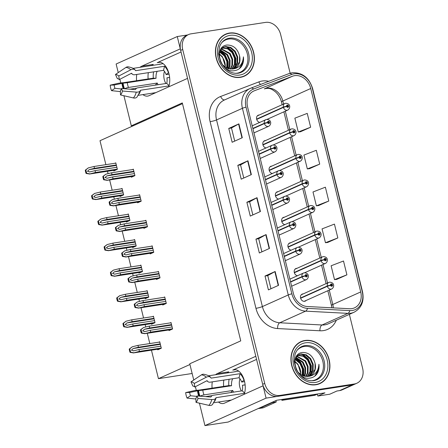 <?xml version="1.0" encoding="UTF-8"?>
<svg xmlns="http://www.w3.org/2000/svg" width="448" height="448" viewBox="0 0 448 448"><rect width="100%" height="100%" fill="white"/><g stroke="black" fill="none" stroke-linecap="round" stroke-linejoin="round"><path stroke-width="0.67" d="M244.233 394.268A15.327 8.68 -98.7 0 0 244.496 381.22A15.327 8.68 -98.7 0 0 234.058 369.718A15.327 8.68 -98.7 0 0 232.753 370.104L235.413 369.701M168.717 86.845A15.327 8.68 -98.7 0 0 168.986 73.797A15.327 8.68 -98.7 0 0 158.547 62.294A15.327 8.68 -98.7 0 0 157.242 62.681L159.902 62.272M218.439 402.035A15.327 8.68 -98.7 0 0 223.194 403.525A15.327 8.68 -98.7 0 0 224.498 403.138L263.06 385.812L266.084 398.126L352.302 384.899A14.37 11.698 65.8 0 0 354.794 384.166A14.37 11.698 65.8 0 1 352.302 384.899L277.788 396.329A14.37 11.698 65.8 0 1 262.685 384.289L180.667 50.383A14.37 11.698 65.8 0 1 186.486 35.482L188.513 34.569A14.37 11.698 65.8 0 0 182.7 49.47L264.712 383.376A14.37 11.698 65.8 0 0 279.815 395.422L354.329 383.986A14.37 11.698 65.8 0 0 356.821 383.253A14.37 11.698 65.8 0 0 362.634 368.351L349.373 314.35M230.328 400.518A15.327 8.68 81.3 0 1 229.986 400.266M259.274 114.996A3.83 3.119 65.8 0 0 258.849 115.024A3.83 3.119 65.8 0 0 258.188 115.22A3.83 3.119 65.8 0 0 256.614 119.095A3.83 3.119 65.8 0 0 259.784 122.399M278.107 191.666A3.83 3.119 65.8 0 0 277.682 191.699A3.83 3.119 65.8 0 0 277.021 191.895A3.83 3.119 65.8 0 0 275.447 195.77A3.83 3.119 65.8 0 0 278.617 199.069M284.385 217.224A3.83 3.119 65.8 0 0 283.959 217.258A3.83 3.119 65.8 0 0 283.298 217.454A3.83 3.119 65.8 0 0 281.725 221.329A3.83 3.119 65.8 0 0 284.894 224.627M290.662 242.782A3.83 3.119 65.8 0 0 290.237 242.81A3.83 3.119 65.8 0 0 289.576 243.006A3.83 3.119 65.8 0 0 288.002 246.887A3.83 3.119 65.8 0 0 291.172 250.186M265.552 140.554A3.83 3.119 65.8 0 0 265.126 140.582A3.83 3.119 65.8 0 0 264.466 140.778A3.83 3.119 65.8 0 0 262.892 144.654A3.83 3.119 65.8 0 0 266.062 147.958M296.94 268.341A3.83 3.119 65.8 0 0 296.514 268.369A3.83 3.119 65.8 0 0 295.854 268.565A3.83 3.119 65.8 0 0 294.28 272.44A3.83 3.119 65.8 0 0 297.45 275.744M271.83 166.113A3.83 3.119 65.8 0 0 271.404 166.141A3.83 3.119 65.8 0 0 270.743 166.337A3.83 3.119 65.8 0 0 269.17 170.212A3.83 3.119 65.8 0 0 272.339 173.516M303.218 293.899A3.83 3.119 65.8 0 0 302.792 293.927A3.83 3.119 65.8 0 0 302.131 294.123A3.83 3.119 65.8 0 0 300.698 298.502A3.83 3.119 65.8 0 0 304.606 301.308A3.83 3.119 65.8 0 0 305.273 301.112A3.83 3.119 65.8 0 0 306.163 300.451M142.929 94.612A15.327 8.68 -98.7 0 0 147.683 96.096A15.327 8.68 -98.7 0 0 148.988 95.71L187.55 78.383L255.808 356.283L217.246 373.61A15.327 8.68 -98.7 0 0 215.6 374.73M154.476 92.837A15.327 8.68 -98.7 0 0 154.818 93.089M118.238 72.598L116.127 64.014L177.268 36.54L180.298 48.86L141.736 66.186A15.327 8.68 -98.7 0 0 140.09 67.301M136.78 74.435A15.327 8.68 -98.7 0 0 136.59 80.752M141.736 66.186L153.283 64.417A15.327 8.68 -98.7 0 0 151.637 65.531M148.327 72.66A15.327 8.68 -98.7 0 0 148.137 78.982M266.084 398.126L204.943 425.6L228.194 422.033L276.651 400.26L324.946 392.846L317.845 396.038L317.374 394.134M356.821 383.253L342.104 389.866A14.37 11.698 65.8 0 1 339.618 390.6L336.885 391.014L329.784 394.206L317.845 396.038M187.673 34.944L177.268 36.54M204.943 425.6L199.433 403.166M196.291 390.37L195.39 386.702M193.749 380.022L189.762 363.782L240.755 340.872L182.308 102.917L131.314 125.832L123.922 95.743M212.29 381.858A15.327 8.68 -98.7 0 0 212.1 388.181M120.781 82.947L119.879 79.279M192.142 373.492L158.446 378.661L189.941 364.51M131.314 125.832L134.042 125.412L99.999 140.711L105.879 164.662M237.854 371.23L238.47 370.955M162.344 63.806L162.96 63.526M107.503 171.265L108.086 173.645M109.631 179.934L112.157 190.221M113.781 196.823L114.363 199.203M115.909 205.492L118.434 215.779M120.058 222.382L120.641 224.756M122.186 231.05L124.712 241.332M126.336 247.94L126.918 250.314M128.464 256.609L130.99 266.89M132.614 273.498L133.196 275.873M134.742 282.167L137.267 292.449M138.891 299.051L139.474 301.431M141.019 307.726L143.545 318.007M145.169 324.61L145.751 326.99M147.297 333.278L149.822 343.566M151.446 350.168L158.446 378.661M182.487 103.645L134.042 125.412M113.674 170.318L113.82 170.918L117.37 169.322L115.786 162.865L114.85 163.285M119.952 195.877L120.098 196.476L123.648 194.88L122.063 188.423L121.128 188.843M132.507 246.994L132.653 247.593L136.203 245.997L134.618 239.54L133.683 239.96M138.785 272.552L138.93 273.151L142.481 271.555L140.896 265.093L139.961 265.513M145.062 298.105L145.208 298.71L148.758 297.114L147.174 290.651L146.238 291.071M151.34 323.663L151.486 324.262L155.036 322.666L153.451 316.21L152.516 316.63M126.23 221.435L126.375 222.034L129.926 220.438L128.341 213.982L127.406 214.402M157.618 349.222L157.763 349.821L161.314 348.225L159.729 341.768L158.794 342.188M131.219 176.624L131.37 177.223L134.921 175.627L133.336 169.17L132.401 169.59M137.497 202.182L137.648 202.782L141.198 201.186L139.614 194.729L138.678 195.149M150.052 253.294L150.203 253.898L153.754 252.302L152.169 245.84L151.234 246.26M156.33 278.852L156.481 279.451L160.031 277.855L158.446 271.398L157.511 271.818M162.607 304.41L162.758 305.01L166.309 303.414L164.724 296.957L163.789 297.377M143.774 227.741L143.926 228.34L147.476 226.744L145.891 220.282L144.956 220.707M168.885 329.969L169.036 330.568L172.586 328.972L171.002 322.515L170.066 322.935M181.059 51.979L157.242 62.681M256.575 359.402L232.753 370.104M223.647 386.406A15.327 8.68 81.3 0 1 223.838 380.089M227.147 372.954A15.327 8.68 81.3 0 1 228.794 371.84L217.246 373.61M229.471 33.051A22.988 18.715 65.8 0 0 225.49 34.227A22.988 18.715 65.8 0 0 216.905 60.502A22.988 18.715 65.8 0 0 240.352 77.342A22.988 18.715 65.8 0 0 244.334 76.166A22.988 18.715 65.8 0 0 252.924 49.89A22.988 18.715 65.8 0 0 229.471 33.051M226.066 34.238A22.988 18.715 65.8 0 0 224.493 34.72M304.982 340.48A22.988 18.715 65.8 0 0 301 341.65A22.988 18.715 65.8 0 0 292.415 367.926A22.988 18.715 65.8 0 0 315.862 384.765A22.988 18.715 65.8 0 0 319.844 383.594A22.988 18.715 65.8 0 0 328.434 357.319A22.988 18.715 65.8 0 0 304.982 340.48M301.577 341.667A22.988 18.715 65.8 0 0 300.003 342.143M294.627 75.656A15.327 12.477 -114.2 0 1 310.738 88.502L360.713 291.945A15.327 12.477 -114.2 0 1 354.508 307.843A15.327 12.477 -114.2 0 1 349.63 308.734L307.306 306.516A15.327 12.477 -114.2 0 1 293.418 293.563L247.57 106.91A15.327 12.477 -114.2 0 1 253.775 91.011A15.327 12.477 -114.2 0 1 254.318 90.787L292.516 76.216A15.327 12.477 -114.2 0 1 294.627 75.656M294.179 73.814A17.242 14.039 65.8 0 0 291.799 74.441L253.602 89.012A17.242 14.039 65.8 0 0 246.014 107.145L291.861 293.798A17.242 14.039 65.8 0 0 307.485 308.375L349.804 310.593A17.242 14.039 65.8 0 0 362.27 291.71L312.301 88.262A17.242 14.039 65.8 0 0 294.179 73.814M336.745 279.373L346.903 274.842L343.504 261.005L331.117 265.787L334.516 279.63L336.857 279.362M327.684 242.463L337.837 237.938L334.438 224.101L322.056 228.883L325.455 242.721L327.79 242.452M300.49 131.746L310.643 127.221L307.244 113.383L294.857 118.166L298.256 132.003L300.597 131.734M309.551 168.655L319.71 164.125L316.31 150.287L303.923 155.07L307.322 168.913L309.663 168.644M318.618 205.559L328.776 201.034L325.377 187.191L312.99 191.979L316.389 205.817L318.73 205.548M290.142 73.198L280.622 34.446A14.37 11.698 65.8 0 0 265.518 22.4L191.005 33.835A14.37 11.698 65.8 0 0 188.513 34.569M278.555 285.331L268.408 289.89L265.009 276.052L275.156 271.494L278.555 285.331M251.362 174.614L241.209 179.172L237.81 165.334L247.957 160.776L251.362 174.614M242.295 137.71L232.148 142.268L228.749 128.43L238.896 123.866L242.295 137.71M269.489 248.427L259.342 252.986L255.942 239.148L266.09 234.584L269.489 248.427M260.422 211.523L250.275 216.082L246.876 202.238L257.023 197.68L260.422 211.523M246.876 202.238L249.62 201.818M252.84 214.928L249.62 201.807L256.721 197.831A3.83 0.487 -13.8 0 1 257.023 197.68M255.942 239.148L258.686 238.728M261.906 251.832L258.681 238.711L265.782 234.735A3.83 0.487 -13.8 0 1 266.09 234.584M228.749 128.43L231.493 128.01M234.713 141.114L231.487 127.994L238.588 124.018A3.83 0.487 -13.8 0 1 238.896 123.866M237.81 165.334L240.554 164.914M243.774 178.024L240.554 164.898L247.654 160.927A3.83 0.487 -13.8 0 1 247.957 160.776M265.009 276.052L267.753 275.632M270.973 288.742L267.747 275.615L274.848 271.645A3.83 0.487 -13.8 0 1 275.156 271.494M328.776 201.034L316.389 205.817M319.71 164.125L307.322 168.913M310.643 127.221L298.256 132.003M337.837 237.938L325.455 242.721M346.903 274.842L334.516 279.63M318.814 384.014A22.988 18.715 65.8 0 0 320.219 383.152M243.303 76.586A22.988 18.715 65.8 0 0 244.703 75.729M172.082 326.934L150.259 330.282L144.67 331.643M144.99 331.576L142.677 330.921L144.418 329.269L149.694 327.975L149.24 326.127L143.562 327.527L140.532 329.79A2.397 1.355 -98.7 0 0 140.655 330.814L140.997 332.198A2.397 1.355 -98.7 0 0 141.355 333.122L144.782 333.637L150.713 332.125L172.536 328.776M290.595 282.061L302.058 276.914L305.25 275.94A1.198 0.974 65.8 0 0 307.188 275.593A1.198 0.974 65.8 0 0 305.228 275.839L305.822 275.783A0.482 0.392 -114.2 0 1 306.589 275.632A0.482 0.392 -114.2 0 1 305.827 275.822L305.25 275.94M305.228 275.839A2.397 0.364 168.3 0 0 301.986 276.612A3.59 2.923 -114.2 0 1 303.475 273.034L289.878 279.143M290.522 281.764L301.986 276.612M171.142 329.622L144.536 333.704L171.237 329.577M171.063 322.778L149.24 326.127M171.517 324.626L149.694 327.975M150.259 330.282L150.713 332.125M143.562 327.527L141.047 329.554L141.87 332.892L141.355 333.122M141.047 329.554L140.532 329.79M141.87 332.892L145.034 333.525M160.815 346.186L138.986 349.535L133.398 350.896M133.717 350.834L131.404 350.179L133.151 348.527L138.421 347.228L137.967 345.386L132.289 346.78L129.265 349.042A2.397 1.355 -98.7 0 0 129.382 350.067L129.724 351.456A2.397 1.355 -98.7 0 0 130.082 352.374L133.51 352.89L139.44 351.378L161.269 348.029M300.63 298.301L327.359 286.289L330.551 285.32A1.198 0.974 65.8 0 0 332.489 284.973A1.198 0.974 65.8 0 0 330.523 285.219L331.117 285.163A0.482 0.392 -114.2 0 1 331.89 285.012A0.482 0.392 -114.2 0 1 331.128 285.202L330.551 285.32M330.523 285.219A2.397 0.364 168.3 0 0 327.281 285.986A3.59 2.923 -114.2 0 1 328.77 282.414L301.235 294.784M300.558 297.998L327.281 285.986M159.869 348.874L133.263 352.957L159.97 348.83M159.796 342.031L137.967 345.386M160.25 343.879L138.421 347.228M138.986 349.535L139.44 351.378M132.289 346.78L129.78 348.813L130.598 352.145L130.082 352.374M129.78 348.813L129.265 349.042M130.598 352.145L133.762 352.778M165.805 301.375L143.982 304.724L138.393 306.085M138.712 306.023L136.399 305.368L138.146 303.716L143.416 302.417L142.962 300.574L137.284 301.969L134.254 304.231A2.397 1.355 -98.7 0 0 134.378 305.256L134.719 306.645A2.397 1.355 -98.7 0 0 135.078 307.563L138.505 308.078L144.435 306.572L166.258 303.218M284.318 256.508L295.781 251.356L298.973 250.387A1.198 0.974 65.8 0 0 300.91 250.034A1.198 0.974 65.8 0 0 298.95 250.286L299.544 250.225A0.482 0.392 -114.2 0 1 300.311 250.074A0.482 0.392 -114.2 0 1 299.55 250.264L298.973 250.387M298.95 250.286A2.397 0.364 168.3 0 0 295.708 251.054A3.59 2.923 -114.2 0 1 297.198 247.481L283.601 253.585M284.245 256.206L295.708 251.054M164.864 304.063L138.258 308.146L164.959 304.018M164.786 297.226L142.962 300.574M165.239 299.068L143.416 302.417M143.982 304.724L144.435 306.572M137.284 301.969L134.77 304.002L135.593 307.334L135.078 307.563M134.77 304.002L134.254 304.231M135.593 307.334L138.757 307.966M159.527 275.817L137.704 279.166L132.115 280.526M132.434 280.465L130.122 279.81L131.869 278.158L137.138 276.858L136.685 275.016L131.006 276.41L127.977 278.673A2.397 1.355 -98.7 0 0 128.1 279.703L128.442 281.086A2.397 1.355 -98.7 0 0 128.8 282.005L132.227 282.52L138.158 281.014L159.981 277.665M278.04 230.95L289.503 225.798L292.695 224.829A1.198 0.974 65.8 0 0 294.633 224.476A1.198 0.974 65.8 0 0 292.673 224.728L293.266 224.666A0.482 0.392 -114.2 0 1 294.034 224.515A0.482 0.392 -114.2 0 1 293.272 224.706L292.695 224.829M292.673 224.728A2.397 0.364 168.3 0 0 289.43 225.495A3.59 2.923 -114.2 0 1 290.92 221.922L277.323 228.032M277.967 230.647L289.43 225.495M158.586 278.505L131.981 282.587L158.682 278.466M158.508 271.667L136.685 275.016M158.962 273.51L137.138 276.858M137.704 279.166L138.158 281.014M131.006 276.41L128.492 278.443L129.315 281.775L128.8 282.005M128.492 278.443L127.977 278.673M129.315 281.775L132.479 282.408M153.255 250.258L131.426 253.607L125.838 254.968M126.157 254.906L123.844 254.251L125.591 252.599L130.861 251.3L130.407 249.458L124.729 250.852L121.705 253.114A2.397 1.355 -98.7 0 0 121.822 254.145L122.164 255.528A2.397 1.355 -98.7 0 0 122.522 256.452L125.95 256.967L131.88 255.455L153.703 252.106M271.762 205.391L283.226 200.239L286.418 199.27A1.198 0.974 65.8 0 0 288.355 198.923A1.198 0.974 65.8 0 0 286.395 199.17L286.989 199.108A0.482 0.392 -114.2 0 1 287.756 198.962A0.482 0.392 -114.2 0 1 286.994 199.153L286.418 199.27M286.395 199.17A2.397 0.364 168.3 0 0 283.153 199.937A3.59 2.923 -114.2 0 1 284.642 196.364L271.046 202.474M271.69 205.089L283.153 199.937M152.309 252.952L125.703 257.034L152.404 252.907M152.23 246.109L130.407 249.458M152.684 247.951L130.861 251.3M131.426 253.607L131.88 255.455M124.729 250.852L122.214 252.885L123.038 256.217L122.522 256.452M122.214 252.885L121.705 253.114M123.038 256.217L126.202 256.85M154.538 320.628L132.709 323.977L127.12 325.338M127.439 325.276L125.126 324.621L126.874 322.969L132.143 321.67L131.69 319.827L126.011 321.222L122.987 323.484A2.397 1.355 -98.7 0 0 123.105 324.514L123.446 325.898A2.397 1.355 -98.7 0 0 123.805 326.816L127.232 327.331L133.162 325.825L154.991 322.476M294.358 272.742L321.082 260.736L324.274 259.762A1.198 0.974 65.8 0 0 326.211 259.414A1.198 0.974 65.8 0 0 324.246 259.661L324.839 259.605A0.482 0.392 -114.2 0 1 325.612 259.454A0.482 0.392 -114.2 0 1 324.85 259.644L324.274 259.762M324.246 259.661A2.397 0.364 168.3 0 0 321.003 260.434A3.59 2.923 -114.2 0 1 322.493 256.855L294.958 269.231M294.28 272.44L321.003 260.434M153.591 323.316L126.986 327.398L153.692 323.271M153.518 316.478L131.69 319.827M153.972 318.321L132.143 321.67M132.709 323.977L133.162 325.825M126.011 321.222L123.502 323.254L124.32 326.586L123.805 326.816M123.502 323.254L122.987 323.484M124.32 326.586L127.484 327.219M148.26 295.07L126.431 298.418L120.842 299.779M121.162 299.718L118.849 299.062L120.596 297.41L125.866 296.111L125.412 294.269L119.734 295.663L116.71 297.926A2.397 1.355 -98.7 0 0 116.827 298.956L117.169 300.339A2.397 1.355 -98.7 0 0 117.527 301.258L120.954 301.778L126.885 300.266L148.714 296.918M288.081 247.184L314.804 235.178L317.996 234.209A1.198 0.974 65.8 0 0 319.934 233.856A1.198 0.974 65.8 0 0 317.968 234.108L318.562 234.046A0.482 0.392 -114.2 0 1 319.334 233.895A0.482 0.392 -114.2 0 1 318.573 234.086L317.996 234.209M317.968 234.108A2.397 0.364 168.3 0 0 314.726 234.875A3.59 2.923 -114.2 0 1 316.215 231.302L288.68 243.673M288.002 246.882L314.726 234.875M147.314 297.763L120.708 301.846L147.414 297.718M147.241 290.92L125.412 294.269M147.694 292.762L125.866 296.111M126.431 298.418L126.885 300.266M119.734 295.663L117.225 297.696L118.042 301.028L117.527 301.258M117.225 297.696L116.71 297.926M118.042 301.028L121.206 301.661M141.982 269.511L120.154 272.866L114.565 274.221M114.884 274.159L112.571 273.504L114.318 271.852L119.588 270.558L119.134 268.71L113.456 270.11L110.432 272.367A2.397 1.355 -98.7 0 0 110.55 273.398L110.891 274.781A2.397 1.355 -98.7 0 0 111.25 275.705L114.677 276.22L120.607 274.708L142.436 271.359M281.803 221.626L308.526 209.619L311.718 208.65A1.198 0.974 65.8 0 0 313.656 208.298A1.198 0.974 65.8 0 0 311.69 208.55L312.284 208.488A0.482 0.392 -114.2 0 1 313.057 208.337A0.482 0.392 -114.2 0 1 312.295 208.527L311.718 208.65M311.69 208.55A2.397 0.364 168.3 0 0 308.448 209.317A3.59 2.923 -114.2 0 1 309.938 205.744L282.402 218.114M281.725 221.329L308.448 209.317M141.036 272.205L114.43 276.287L141.137 272.16M140.963 265.362L119.134 268.71M141.417 267.21L119.588 270.558M120.154 272.866L120.607 274.708M113.456 270.11L110.947 272.138L111.765 275.47L111.25 275.705M110.947 272.138L110.432 272.367M111.765 275.47L114.929 276.102M135.705 243.958L113.876 247.307L108.287 248.668M108.606 248.601L106.294 247.946L108.041 246.294L113.31 245L112.857 243.152L107.178 244.552L104.154 246.814A2.397 1.355 -98.7 0 0 104.272 247.839L104.614 249.222A2.397 1.355 -98.7 0 0 104.972 250.146L108.399 250.662L114.33 249.15L136.158 245.801M275.526 196.067L302.249 184.061L305.441 183.092A1.198 0.974 65.8 0 0 307.378 182.745A1.198 0.974 65.8 0 0 305.413 182.991L306.006 182.93A0.482 0.392 -114.2 0 1 306.779 182.784A0.482 0.392 -114.2 0 1 306.018 182.974L305.441 183.092M305.413 182.991A2.397 0.364 168.3 0 0 302.176 183.758A3.59 2.923 -114.2 0 1 303.66 180.186L276.125 192.556M275.447 195.77L302.176 183.758M134.758 246.646L108.153 250.729L134.859 246.602M134.686 239.803L112.857 243.152M135.139 241.651L113.31 245M113.876 247.307L114.33 249.15M107.178 244.552L104.67 246.579L105.487 249.917L104.972 250.146M104.67 246.579L104.154 246.814M105.487 249.917L108.651 250.55M153.597 71.854A14.37 8.142 -98.7 0 0 153.317 78.187L123.57 82.678A5.27 0.459 -5.3 0 0 117.992 83.39L110.18 85.165L114.178 85.025L123.127 83.143A5.27 0.459 -5.3 0 0 127.327 82.69L156.061 78.277A9.582 5.426 81.3 0 1 157.214 71.299M121.38 88.984L114.985 88.306L111.53 90.658A11.015 6.238 81.3 0 1 110.656 87.998A11.015 6.238 81.3 0 1 110.18 85.165M114.985 88.306A6.569 3.724 81.3 0 1 114.464 86.722A6.569 3.724 81.3 0 1 114.178 85.025M133.067 68.382L160.238 64.21A14.37 8.142 -98.7 0 0 159.37 64.26A14.37 8.142 -98.7 0 0 158.53 64.473M166.152 74.614L168.454 72.694A14.37 8.142 -98.7 0 0 164.528 66.259L135.794 70.666A0.482 0.319 -46.6 0 1 135.537 70.577L135.279 70.218A5.27 3.511 133.4 0 0 134.977 69.871A5.27 3.511 133.4 0 0 130.771 69.793L118.776 76.02L119.308 79.57L131.303 73.343A0.482 0.319 -46.6 0 1 131.712 73.382L131.97 73.741A5.27 3.511 133.4 0 0 132.272 74.088A5.27 3.511 133.4 0 0 134.798 74.738L163.537 70.33A9.582 5.426 81.3 0 1 166.152 74.614L169.075 74.166M169.624 77.498L166.942 77.823A9.582 5.426 81.3 0 1 166.74 83.378L138.006 87.786A5.27 2.559 13.7 0 0 135.755 89.174L135.296 89.606L121.503 88.525L122.461 91.028L136.254 92.109A5.27 2.559 13.7 0 0 140.302 90.67L140.599 90.244L169.019 85.882M155.842 92.63L138.37 95.312M130.026 89.191L136.724 88.166M165.872 83.507A9.582 5.426 81.3 0 1 164.455 71.366M166.942 77.823L169.618 77.409M158.071 84.706A9.582 5.426 81.3 0 1 157.237 83.054L128.498 87.466A5.27 1.758 157.2 0 0 124.572 88.766M118.776 76.02A11.015 6.238 81.3 0 0 115.483 74.452L117.342 78.635A6.569 3.724 81.3 0 1 119.308 79.57M121.503 88.525A6.569 3.724 81.3 0 1 120.35 90.866L120.518 94.948A11.015 6.238 81.3 0 0 122.461 91.028M115.483 74.452L125.877 67.458A5.27 4.318 -88.1 0 1 128.1 66.797C131.936 67.575 134.226 68.6 134.977 69.871M111.53 90.658L119.997 91.56A5.27 1.758 157.2 0 0 120.378 91.582M140.302 90.67A15.014 8.506 81.3 0 1 140.073 91.515L137.015 97.059A5.27 3.97 -136.8 0 1 133.364 97.944L120.518 94.948M157.237 83.054L155.282 85.137M166.74 83.378L169.098 85.607M164.528 66.259L163.537 70.33M153.317 78.187L156.061 78.277M229.107 379.277A14.37 8.142 -98.7 0 0 228.827 385.61L199.08 390.107A5.27 0.459 -5.3 0 0 193.502 390.818L185.69 392.588L189.689 392.454L198.638 390.572A5.27 0.459 -5.3 0 0 202.838 390.113L231.571 385.706A9.582 5.426 81.3 0 1 232.73 378.722M196.89 396.413L190.495 395.73L187.04 398.082A11.015 6.238 81.3 0 1 186.166 395.427A11.015 6.238 81.3 0 1 185.69 392.588M190.495 395.73A6.569 3.724 81.3 0 1 189.974 394.145A6.569 3.724 81.3 0 1 189.689 392.454M208.578 375.805L235.749 371.638A14.37 8.142 -98.7 0 0 234.881 371.689A14.37 8.142 -98.7 0 0 234.041 371.902M241.662 382.043L243.964 380.117A14.37 8.142 -98.7 0 0 240.038 373.688L211.305 378.095A0.482 0.319 -46.6 0 1 211.047 378.006L210.79 377.647A5.27 3.511 133.4 0 0 210.487 377.3A5.27 3.511 133.4 0 0 206.282 377.216L194.286 383.449L194.818 386.999L206.814 380.772A0.482 0.319 -46.6 0 1 207.222 380.811L207.48 381.164A5.27 3.511 133.4 0 0 207.782 381.517A5.27 3.511 133.4 0 0 210.308 382.161L239.047 377.754A9.582 5.426 81.3 0 1 241.662 382.043L244.586 381.595M245.134 384.927L242.452 385.246A9.582 5.426 81.3 0 1 242.25 390.802L213.517 395.214A5.27 2.559 13.7 0 0 211.271 396.598L210.812 397.034L197.019 395.954L197.971 398.451L211.764 399.538A5.27 2.559 13.7 0 0 215.813 398.098L216.11 397.667L244.535 393.305M231.358 400.053L213.881 402.735M205.537 396.62L212.234 395.59M241.382 390.936A9.582 5.426 81.3 0 1 239.966 378.795M242.452 385.246L245.129 384.838M233.582 392.134A9.582 5.426 81.3 0 1 232.747 390.482L204.008 394.89A5.27 1.758 157.2 0 0 200.082 396.189M207.782 381.517L206.791 380.839A5.27 4.318 -88.1 0 1 206.696 380.834M194.286 383.449A11.015 6.238 81.3 0 0 190.994 381.875L192.853 386.064A6.569 3.724 81.3 0 1 194.818 386.999M197.019 395.954A6.569 3.724 81.3 0 1 195.86 398.289L196.028 402.377A11.015 6.238 81.3 0 0 197.971 398.451M190.994 381.875L201.387 374.881A5.27 4.318 -88.1 0 1 203.61 374.22C207.446 374.998 209.737 376.029 210.487 377.3M187.04 398.082L195.507 398.983A5.27 1.758 157.2 0 0 195.888 399.006M215.813 398.098A15.014 8.506 81.3 0 1 215.589 398.938L212.526 404.482A5.27 3.97 -136.8 0 1 208.874 405.367L196.028 402.377M258.227 408.537A9.582 5.426 -98.7 0 0 258.854 408.503A9.582 5.426 -98.7 0 0 259.666 408.262L272.35 402.562A9.582 5.426 81.3 0 1 272.272 402.226M275.974 400.562A9.582 5.426 -98.7 0 0 276.254 401.962L272.35 402.562M258.854 408.503L262.758 407.904A9.582 5.426 -98.7 0 0 263.57 407.663L276.254 401.962M317.75 393.954A9.582 7.801 -114.2 0 1 316.439 394.296L284.446 399.207A9.582 7.801 65.8 0 0 284.424 399.067M316.439 394.296L313.902 395.438A9.582 7.801 65.8 0 0 315.56 394.951L317.794 393.949M284.446 399.207L281.91 400.344A9.582 7.801 65.8 0 0 281.725 399.482M313.902 395.438L281.91 400.344M232.747 390.482L230.793 392.56M242.25 390.802L244.608 393.03M240.038 373.688L239.047 377.754M228.827 385.61L231.571 385.706M221.514 42.991A17.724 14.426 -114.2 0 1 228.687 39.038A17.724 14.426 -114.2 0 1 247.318 53.894A17.724 14.426 -114.2 0 1 237.076 73.175A17.724 14.426 -114.2 0 1 235.144 73.321M232.669 69.009A11.973 9.75 65.8 0 0 234.746 68.398A11.973 9.75 65.8 0 0 239.59 55.978C237.546 48.726 233.425 45.08 227.226 45.03C212.929 46.021 220.242 73.494 234.416 70.661C237.093 70.308 239.327 69.076 241.108 66.959C243.13 64.154 243.897 60.777 243.421 56.84C242.838 64.12 239.254 68.18 232.669 69.009L227.203 68.309L222.348 64.686M229.527 33.281A22.753 18.519 -114.2 0 1 252.734 49.946A22.753 18.519 -114.2 0 1 244.238 75.947A22.753 18.519 -114.2 0 1 240.296 77.112A22.753 18.519 -114.2 0 1 217.09 60.446A22.753 18.519 -114.2 0 1 225.585 34.446A22.753 18.519 -114.2 0 1 229.527 33.281M244.238 75.947L242.206 76.86A22.753 18.519 -114.2 0 1 241.73 77.067M221.642 48.048L222.191 47.869M222.533 47.779L228.245 48.546L232.641 52.315L235.15 57.977L235.049 64.036L232.114 69.082M221.553 48.154L221.9 48.065M222.253 47.992L227.612 48.832L232.008 52.601L234.517 58.262L234.416 64.322L231.745 69.115M220.242 50.333L223.748 47.085L225.736 46.514L230.782 47.404L235.178 51.173L237.686 56.834L237.586 62.899L233.503 68.835M223.434 47.236L225.103 46.799L230.149 47.69L234.545 51.458L237.054 57.12L236.953 63.179L233.167 68.919M219.778 51.593L225.03 55.731L227.539 61.393L227.186 68.303M219.643 52.08L224.392 56.017L226.906 61.678L226.71 68.09M220.472 49.958L227.567 54.594L230.076 60.256L229.975 66.315L228.973 68.874M220.254 50.316L226.929 54.88L229.443 60.542L229.342 66.601L228.542 68.768M221.441 48.726L230.104 53.452L232.613 59.114L232.512 65.178L230.602 69.11M221.183 49L229.466 53.738L231.98 59.399L231.879 65.464L230.21 69.082M239.59 55.978L239.49 62.042L234.478 68.516M219.324 53.816L222.494 56.874L225.277 66.119A11.973 9.75 -114.2 0 0 219.279 54.331M223.087 35.577A22.753 18.519 -114.2 0 1 223.558 35.358L225.585 34.446M243.421 56.84L243.051 62.367L239.266 68.723M226.408 46.726L232.417 51.57L235.519 58.436L235.441 65.789L235.032 67.133M220.063 50.764L224.806 54.986L227.83 61.505L227.97 68.594M227.175 46.782L232.736 51.425L235.838 58.29L235.536 66.427M220.17 50.506L225.126 54.846L228.178 61.494L228.239 68.678M297.024 350.414A17.724 14.426 -114.2 0 1 304.203 346.466A17.724 14.426 -114.2 0 1 322.829 361.318A17.724 14.426 -114.2 0 1 312.586 380.604A17.724 14.426 -114.2 0 1 310.654 380.744M308.179 376.438A11.973 9.75 65.8 0 0 310.257 375.827A11.973 9.75 65.8 0 0 315.101 363.406C313.057 356.154 308.935 352.503 302.736 352.458C288.439 353.45 295.753 380.923 309.926 378.09C312.603 377.737 314.838 376.499 316.618 374.388C318.64 371.577 319.413 368.206 318.931 364.269C318.349 371.549 314.765 375.603 308.179 376.438L302.714 375.732L297.858 372.109M305.043 340.71A22.753 18.519 -114.2 0 1 328.244 357.375A22.753 18.519 -114.2 0 1 319.749 383.376A22.753 18.519 -114.2 0 1 315.806 384.535A22.753 18.519 -114.2 0 1 292.6 367.87A22.753 18.519 -114.2 0 1 301.101 341.869A22.753 18.519 -114.2 0 1 305.043 340.71M319.749 383.376L317.716 384.289A22.753 18.519 -114.2 0 1 317.24 384.49M297.153 355.477L297.707 355.292M298.049 355.202L303.755 355.97L308.151 359.738L310.66 365.4L310.559 371.465L307.625 376.51M297.069 355.578L297.41 355.488M297.763 355.415L303.122 356.255L307.518 360.024L310.027 365.686L309.926 371.75L307.255 376.538M304.052 376.197L304.853 374.03L304.954 367.965L302.445 362.303L295.764 357.745L299.258 354.514L301.246 353.937L306.292 354.833L310.688 358.602L313.197 364.263L313.096 370.322L309.014 376.264M298.945 354.665L300.614 354.222L305.659 355.118L310.055 358.887L312.564 364.549L312.463 370.608L308.678 376.342M295.288 359.016L300.541 363.16L303.05 368.822L302.697 375.726M295.154 359.509L299.908 363.446L302.417 369.107L302.221 375.514M295.982 357.381L303.078 362.018L305.586 367.679L305.486 373.744L304.483 376.303M296.951 356.149L305.614 360.881L308.123 366.542L308.022 372.602L306.113 376.538M296.694 356.429L304.982 361.166L307.49 366.828L307.39 372.887L305.721 376.505M315.101 363.406L315 369.466L309.988 375.939M294.834 361.245L298.004 364.302L300.787 373.548A11.973 9.75 -114.2 0 0 294.79 361.754M298.598 343.006A22.753 18.519 -114.2 0 1 299.068 342.782L301.101 341.869M318.931 364.269L318.562 369.796L314.776 376.146M301.918 354.15L307.927 358.994L311.03 365.859L310.951 373.212L310.542 374.556M295.574 358.193L300.317 362.415L303.341 368.934L303.481 376.023M302.686 354.211L308.246 358.854L311.349 365.719L311.046 373.856M295.68 357.93L300.636 362.27L303.688 368.917L303.75 376.107M146.978 224.706L125.149 228.054L119.56 229.41M119.879 229.348L117.566 228.693L119.314 227.041L124.583 225.747L124.13 223.899L118.451 225.299L115.427 227.556A2.397 1.355 -98.7 0 0 115.545 228.586L115.886 229.97A2.397 1.355 -98.7 0 0 116.245 230.894L119.672 231.409L125.602 229.897L147.426 226.548M265.485 179.833L276.948 174.681L280.14 173.712A1.198 0.974 65.8 0 0 282.078 173.365A1.198 0.974 65.8 0 0 280.118 173.611L280.711 173.555A0.482 0.392 -114.2 0 1 281.478 173.404A0.482 0.392 -114.2 0 1 280.717 173.594L280.14 173.712M280.118 173.611A2.397 0.364 168.3 0 0 276.875 174.378A3.59 2.923 -114.2 0 1 278.365 170.806L264.768 176.915M265.412 179.53L276.875 174.378M146.031 227.394L119.426 231.476L146.126 227.349M145.953 220.55L124.13 223.899M146.406 222.398L124.583 225.747M125.149 228.054L125.602 229.897M118.451 225.299L115.937 227.326L116.76 230.658L116.245 230.894M115.937 227.326L115.427 227.556M116.76 230.658L119.924 231.297M140.7 199.147L118.871 202.496L113.282 203.857M113.602 203.79L111.289 203.134L113.036 201.482L118.306 200.189L117.852 198.341L112.174 199.741L109.15 202.003A2.397 1.355 -98.7 0 0 109.267 203.028L109.609 204.411A2.397 1.355 -98.7 0 0 109.967 205.335L113.394 205.85L119.325 204.338L141.148 200.99M259.207 154.274L270.67 149.128L273.862 148.154A1.198 0.974 65.8 0 0 275.8 147.806A1.198 0.974 65.8 0 0 273.84 148.053L274.434 147.997A0.482 0.392 -114.2 0 1 275.201 147.846A0.482 0.392 -114.2 0 1 274.439 148.036L273.862 148.154M273.84 148.053A2.397 0.364 168.3 0 0 270.598 148.826A3.59 2.923 -114.2 0 1 272.087 145.247L258.49 151.357M259.134 153.972L270.598 148.826M139.754 201.835L113.148 205.918L139.849 201.79M139.675 194.992L117.852 198.341M140.129 196.84L118.306 200.189M118.871 202.496L119.325 204.338M112.174 199.741L109.659 201.768L110.482 205.106L109.967 205.335M109.659 201.768L109.15 202.003M110.482 205.106L113.646 205.738M134.422 173.589L112.594 176.938L107.005 178.298M107.324 178.231L105.011 177.582L106.758 175.93L112.028 174.63L111.574 172.788L105.896 174.182L102.872 176.445A2.397 1.355 -98.7 0 0 102.99 177.47L103.331 178.858A2.397 1.355 -98.7 0 0 103.69 179.777L107.117 180.292L113.047 178.78L134.876 175.431M252.93 128.722L264.393 123.57L267.585 122.601A1.198 0.974 65.8 0 0 269.522 122.248A1.198 0.974 65.8 0 0 267.562 122.5L268.156 122.438A0.482 0.392 -114.2 0 1 268.923 122.287A0.482 0.392 -114.2 0 1 268.167 122.478L267.585 122.601M267.562 122.5A2.397 0.364 168.3 0 0 264.32 123.267A3.59 2.923 -114.2 0 1 265.81 119.694L252.213 125.798M252.857 128.419L264.32 123.267M133.476 176.277L106.87 180.359L133.571 176.232M133.398 169.434L111.574 172.788M133.851 171.282L112.028 174.63M112.594 176.938L113.047 178.78M105.896 174.182L103.382 176.21L104.205 179.547L103.69 179.777M103.382 176.21L102.872 176.445M104.205 179.547L107.369 180.18M129.427 218.4L107.598 221.749L102.01 223.11M102.329 223.042L100.016 222.393L101.763 220.741L107.033 219.442L106.579 217.594L100.901 218.994L97.877 221.256A2.397 1.355 -98.7 0 0 97.994 222.281L98.336 223.664A2.397 1.355 -98.7 0 0 98.694 224.588L102.122 225.103L108.052 223.591L129.881 220.242M269.248 170.514L295.971 158.502L299.163 157.534A1.198 0.974 65.8 0 0 301.101 157.186A1.198 0.974 65.8 0 0 299.135 157.433L299.729 157.377A0.482 0.392 -114.2 0 1 300.502 157.226A0.482 0.392 -114.2 0 1 299.74 157.416L299.163 157.534M299.135 157.433A2.397 0.364 168.3 0 0 295.898 158.2A3.59 2.923 -114.2 0 1 297.382 154.627L269.847 166.998M269.17 170.212L295.898 158.2M128.481 221.088L101.875 225.17L128.582 221.043M128.408 214.245L106.579 217.594M128.862 216.093L107.033 219.442M107.598 221.749L108.052 223.591M100.901 218.994L98.392 221.021L99.21 224.358L98.694 224.588M98.392 221.021L97.877 221.256M99.21 224.358L102.374 224.991M123.15 192.842L101.321 196.19L95.732 197.551M96.051 197.49L93.744 196.834L95.486 195.182L100.755 193.883L100.302 192.041L94.623 193.435L91.599 195.698A2.397 1.355 -98.7 0 0 91.717 196.728L92.058 198.111A2.397 1.355 -98.7 0 0 92.417 199.03L95.844 199.545L101.774 198.038L123.603 194.69M262.97 144.956L289.694 132.944L292.886 131.975A1.198 0.974 65.8 0 0 294.823 131.628A1.198 0.974 65.8 0 0 292.858 131.874L293.451 131.818A0.482 0.392 -114.2 0 1 294.224 131.667A0.482 0.392 -114.2 0 1 293.462 131.858L292.886 131.975M292.858 131.874A2.397 0.364 168.3 0 0 289.621 132.647A3.59 2.923 -114.2 0 1 291.105 129.069L263.575 141.445M262.892 144.654L289.621 132.647M122.203 195.53L95.603 199.612L122.304 195.485M122.13 188.692L100.302 192.041M122.584 190.534L100.755 193.883M101.321 196.19L101.774 198.038M94.623 193.435L92.114 195.468L92.932 198.8L92.417 199.03M92.114 195.468L91.599 195.698M92.932 198.8L96.096 199.433M116.872 167.283L95.043 170.632L89.454 171.993M89.774 171.931L87.466 171.276L89.208 169.624L94.478 168.325L94.024 166.482L88.346 167.877L85.322 170.139A2.397 1.355 -98.7 0 0 85.439 171.17L85.781 172.553A2.397 1.355 -98.7 0 0 86.139 173.471L89.566 173.992L95.497 172.48L117.326 169.131M256.693 119.398L283.416 107.391L286.608 106.417A1.198 0.974 65.8 0 0 288.546 106.07A1.198 0.974 65.8 0 0 286.586 106.322L287.174 106.26A0.482 0.392 -114.2 0 1 287.946 106.109A0.482 0.392 -114.2 0 1 287.185 106.299L286.608 106.417M286.586 106.322A2.397 0.364 168.3 0 0 283.343 107.089A3.59 2.923 -114.2 0 1 284.827 103.51L257.298 115.886M256.614 119.095L283.343 107.089M115.926 169.977L89.326 174.054L116.026 169.932M115.853 163.134L94.024 166.482M116.306 164.976L94.478 168.325M95.043 170.632L95.497 172.48M88.346 167.877L85.837 169.91L86.654 173.242L86.139 173.471M85.837 169.91L85.322 170.139M86.654 173.242L89.818 173.874M339.618 390.6L354.329 383.986M310.738 88.502L282.834 101.041A15.327 12.477 65.8 0 0 266.722 88.194A15.327 12.477 65.8 0 0 264.611 88.754L264.454 88.816A8.618 5.001 -110.9 0 0 264.611 88.754L292.516 76.216M336.308 320.225A23.946 19.494 -114.2 0 1 323.45 330.607A23.946 19.494 -114.2 0 1 319.973 330.781L277.654 328.563A23.946 19.494 -114.2 0 1 255.954 308.319L210.106 121.666A23.946 19.494 -114.2 0 1 220.646 96.477L258.843 81.9A23.946 19.494 -114.2 0 1 268.772 81.306M349.804 310.593A4.788 2.565 93 0 1 347.95 313.365L322.073 324.99A19.158 15.596 65.8 0 0 324.85 324.856A19.158 15.596 65.8 0 0 328.171 323.876L354.049 312.25A19.158 15.596 -114.2 0 1 347.95 313.365L305.626 311.147A19.158 15.596 -114.2 0 1 288.271 294.952L242.424 108.298A4.788 0.61 -13.8 0 1 246.014 107.145M251.026 88.082L289.055 73.573A4.788 2.778 69.1 0 1 289.139 73.539A4.788 2.778 69.1 0 1 291.799 74.441M291.861 293.798A4.788 0.61 166.2 0 0 288.271 294.952L262.394 306.578A19.158 15.596 65.8 0 0 279.754 322.773L322.073 324.99A4.788 2.565 -87 0 0 319.973 330.781M307.485 308.375A4.788 2.565 93 0 1 305.626 311.147L279.754 322.773A4.788 2.565 -87 0 0 277.654 328.563M362.27 291.71A4.788 0.61 -13.8 0 1 362.55 291.838L312.581 88.39C309.019 77.538 302.193 72.324 292.102 72.755L289.139 73.539L250.942 88.11L224.297 100.055A19.158 15.596 65.8 0 0 216.546 119.924L242.424 108.298A19.158 15.596 -114.2 0 1 250.174 88.43A19.158 15.596 -114.2 0 1 250.852 88.144A4.788 2.778 69.1 0 1 250.942 88.11A4.788 2.778 69.1 0 1 253.602 89.012M312.581 88.39A4.788 0.61 166.2 0 0 312.301 88.262M182.7 49.47L180.667 50.383M264.712 383.376L262.685 384.289M279.815 395.422L277.788 396.329M210.106 121.666A4.788 0.61 -13.8 0 0 216.546 119.924L262.394 306.578A4.788 0.61 -13.8 0 1 255.954 308.319M220.646 96.477A4.788 2.778 -110.9 0 0 224.728 99.859M258.843 81.9A4.788 2.778 -110.9 0 0 260.546 84.448M333.301 307.877A15.327 12.477 65.8 0 0 332.802 304.489L329.263 290.069M360.713 291.945L332.802 304.489A8.618 1.103 -13.8 0 0 331.453 305.469L327.83 290.713M327.522 282.979L322.986 264.51M321.244 257.421L316.708 238.958M314.966 231.862L310.43 213.399M308.689 206.304L304.153 187.841M302.411 180.746L297.875 162.282M296.134 155.187L291.598 136.724M289.856 129.634L285.32 111.171M283.578 104.076L282.834 101.041A8.618 1.103 -13.8 0 0 281.484 102.021C280.375 97.804 278.303 94.366 275.279 91.7C271.662 89.146 269.819 87.55 264.454 88.816A8.618 5.001 -110.9 0 1 264.298 88.872M254.318 90.787L253.249 91.269M260.114 211.658L256.721 197.831M251.048 174.754L247.654 160.927M241.987 137.85L238.588 124.018M269.181 248.567L265.782 234.735M278.247 285.471L274.848 271.645M291.62 286.238L306.415 279.591A3.59 2.923 -114.2 0 1 305.794 279.77A3.59 2.923 -114.2 0 1 302.058 276.914M171.634 325.097L144.418 329.269M304.181 301.342L331.716 288.966A3.59 2.923 -114.2 0 1 331.094 289.15A3.59 2.923 -114.2 0 1 327.359 286.289M160.362 344.35L133.151 348.527M285.342 260.68L300.143 254.033A3.59 2.923 -114.2 0 1 299.516 254.218A3.59 2.923 -114.2 0 1 295.781 251.356M165.357 299.538L138.146 303.716M279.065 235.122L293.866 228.474A3.59 2.923 -114.2 0 1 293.238 228.659A3.59 2.923 -114.2 0 1 289.503 225.798M159.079 273.98L131.869 278.158M272.787 209.569L287.588 202.916A3.59 2.923 -114.2 0 1 286.961 203.101A3.59 2.923 -114.2 0 1 283.226 200.239M152.802 248.422L125.591 252.599M304.634 272.759L325.438 263.413A3.59 2.923 -114.2 0 1 324.817 263.592A3.59 2.923 -114.2 0 1 321.082 260.736M154.084 318.791L126.874 322.969M298.357 247.201L319.161 237.854A3.59 2.923 -114.2 0 1 318.539 238.034A3.59 2.923 -114.2 0 1 314.804 235.178M147.806 293.233L120.596 297.41M292.079 221.642L312.883 212.296A3.59 2.923 -114.2 0 1 312.262 212.481A3.59 2.923 -114.2 0 1 308.526 209.619M141.529 267.68L114.318 271.852M285.802 196.084L306.606 186.738A3.59 2.923 -114.2 0 1 305.984 186.922A3.59 2.923 -114.2 0 1 302.249 184.061M135.251 242.122L108.041 246.294M123.788 88.704A11.816 6.692 81.3 0 1 123.01 86.229A11.816 6.692 81.3 0 1 122.494 83.188M124.499 88.76A11.329 6.418 81.3 0 1 123.62 86.061A11.329 6.418 81.3 0 1 123.127 83.143M135.274 70.213A14.37 8.142 81.3 0 1 135.794 70.666M140.599 90.244A14.37 8.142 81.3 0 1 139.154 93.895M128.498 87.466A9.582 5.426 81.3 0 1 127.327 82.69M131.454 73.293A11.329 6.418 81.3 0 1 131.97 73.741M123.234 88.659A11.939 6.765 81.3 0 1 121.99 83.255M125.877 67.458A16.386 9.279 81.3 0 1 130.771 69.793M136.254 92.109A16.386 9.279 81.3 0 1 133.364 97.944M140.398 90.367A14.526 8.232 81.3 0 1 140.174 91.185A14.526 8.232 81.3 0 1 140.123 91.347M199.304 396.133A11.816 6.692 81.3 0 1 198.52 393.658A11.816 6.692 81.3 0 1 198.01 390.617M200.015 396.189A11.329 6.418 81.3 0 1 199.13 393.484A11.329 6.418 81.3 0 1 198.638 390.572M210.784 377.636A14.37 8.142 81.3 0 1 211.305 378.095M216.11 397.667A14.37 8.142 81.3 0 1 214.665 401.324M204.008 394.89A9.582 5.426 81.3 0 1 202.838 390.113M206.965 380.722A11.329 6.418 81.3 0 1 207.48 381.164M198.744 396.088A11.939 6.765 81.3 0 1 197.501 390.678M201.387 374.881A16.386 9.279 81.3 0 1 206.282 377.216M211.764 399.538A16.386 9.279 81.3 0 1 208.874 405.367M215.908 397.796A14.526 8.232 81.3 0 1 215.684 398.608A14.526 8.232 81.3 0 1 215.634 398.77M263.57 407.663L259.666 408.262M239.238 73.018L238.151 73.237C230.955 73.948 225.081 70.09 220.534 61.662L218.607 53.967L219.598 46.609C220.674 43.753 222.298 41.591 224.459 40.13A18.211 14.829 -114.2 0 1 229.46 38.17A18.211 14.829 -114.2 0 1 248.422 52.741A18.211 14.829 -114.2 0 1 239.238 73.018A18.211 14.829 -114.2 0 1 238.218 73.231M230.037 35.358A20.597 16.766 -114.2 0 1 251.686 52.623A20.597 16.766 -114.2 0 1 239.786 75.034A20.597 16.766 -114.2 0 1 218.137 57.77A20.597 16.766 -114.2 0 1 230.037 35.358M314.748 380.442L313.662 380.66C306.466 381.371 300.597 377.513 296.044 369.085L294.118 361.396L295.109 354.038C296.184 351.176 297.808 349.014 299.97 347.553A18.211 14.829 -114.2 0 1 304.976 345.593A18.211 14.829 -114.2 0 1 323.938 360.17A18.211 14.829 -114.2 0 1 314.748 380.442A18.211 14.829 -114.2 0 1 313.729 380.654M305.553 342.787A20.597 16.766 -114.2 0 1 327.197 360.046A20.597 16.766 -114.2 0 1 315.297 382.458A20.597 16.766 -114.2 0 1 293.647 365.198A20.597 16.766 -114.2 0 1 305.553 342.787M266.51 184.01L281.31 177.358A3.59 2.923 -114.2 0 1 280.683 177.542A3.59 2.923 -114.2 0 1 276.948 174.681M146.524 222.869L119.314 227.041M260.232 158.452L275.033 151.805A3.59 2.923 -114.2 0 1 274.406 151.984A3.59 2.923 -114.2 0 1 270.67 149.128M140.246 197.31L113.036 201.482M253.954 132.894L268.755 126.246A3.59 2.923 -114.2 0 1 268.128 126.431A3.59 2.923 -114.2 0 1 264.393 123.57M133.969 171.752L106.758 175.93M279.524 170.531L300.328 161.179A3.59 2.923 -114.2 0 1 299.706 161.364A3.59 2.923 -114.2 0 1 295.971 158.502M128.974 216.563L101.763 220.741M273.246 144.973L294.05 135.626A3.59 2.923 -114.2 0 1 293.429 135.806A3.59 2.923 -114.2 0 1 289.694 132.944M122.696 191.005L95.486 195.182M266.969 119.414L287.773 110.068A3.59 2.923 -114.2 0 1 287.151 110.247A3.59 2.923 -114.2 0 1 283.416 107.391M116.418 165.446L89.208 169.624M354.049 312.25C361.514 308.146 364.347 301.342 362.55 291.838M326.088 283.618L321.552 265.154M319.81 258.065L315.274 239.602M313.533 232.506L308.997 214.043M307.255 206.948L302.719 188.485M300.978 181.39L296.442 162.926M294.7 155.831L290.164 137.368M288.422 130.278L283.886 111.81M282.145 104.72L281.484 102.021M331.878 307.804L331.453 305.469M306.415 279.591C308.969 278.27 309.714 273.034 304.298 272.793L303.475 273.034M331.716 288.966C334.264 287.65 335.009 282.414 329.599 282.173L328.77 282.414M300.143 254.033C302.691 252.711 303.436 247.475 298.021 247.234L297.198 247.481M293.866 228.474C296.414 227.153 297.158 221.917 291.743 221.676L290.92 221.922M287.588 202.916C290.136 201.6 290.881 196.358 285.466 196.118L284.642 196.364M325.438 263.413C327.986 262.091 328.731 256.855 323.322 256.614L322.493 256.855M319.161 237.854C321.709 236.533 322.454 231.297 317.044 231.056L316.215 231.302M312.883 212.296C315.431 210.974 316.176 205.738 310.766 205.498L309.938 205.744M306.606 186.738C309.154 185.416 309.898 180.18 304.489 179.939L303.66 180.186M163.167 63.678L159.37 64.26M131.253 73.41L132.272 74.088M140.174 91.185L140.073 91.515M238.678 371.106L234.881 371.689M215.684 398.608L215.589 398.938M223.115 47.37L223.748 47.085M298.626 354.799L299.258 354.514M281.31 177.358C283.858 176.042 284.603 170.806 279.188 170.565L278.365 170.806M275.033 151.805C277.581 150.483 278.326 145.247 272.91 145.006L272.087 145.247M268.755 126.246C271.303 124.925 272.048 119.689 266.633 119.448L265.81 119.694M300.328 161.179C302.876 159.863 303.621 154.622 298.211 154.386L297.382 154.627M294.05 135.626C296.604 134.305 297.343 129.069 291.934 128.828L291.105 129.069M287.773 110.068C290.326 108.746 291.066 103.51 285.656 103.27L284.827 103.51"/></g></svg>
